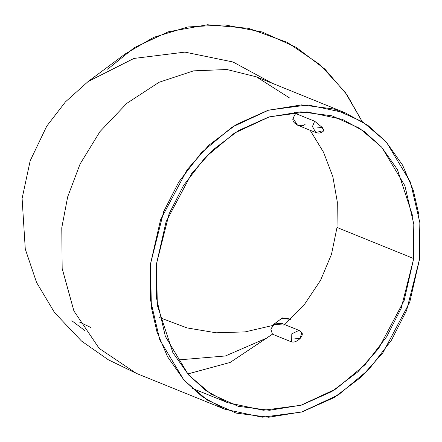 <?xml version="1.0" encoding="UTF-8"?>
<svg xmlns="http://www.w3.org/2000/svg" width="442" height="442" viewBox="0 0 442 442"><rect width="100%" height="100%" fill="white"/><g stroke="black" fill="none" stroke-linecap="round" stroke-linejoin="round"><path stroke-width="0.66" d="M305.3 124.108C301.543 128.384 291.206 123.395 293.035 118.196L295.632 113.528L314.643 121.23L322.262 127.489C324.268 130.373 324.207 131.517 322.091 130.909L315.803 132.561L312.444 126.55L314.643 121.23L295.632 113.528L294.245 112.163L295.632 113.528L293.035 118.196L297.405 125.108L315.803 132.561C318.715 133.589 321.301 133.053 323.561 130.954L322.262 127.489L314.643 121.23L312.444 126.55L315.803 132.561M300.969 331.87C303.019 333.13 302.72 335.345 300.085 338.522C296.941 341.434 294.068 342.556 291.455 341.881L272.443 334.18L270.852 329.229L273.714 324.362L284.178 325.069M310.129 130.263L323.616 152.368L332.843 176.651L337.323 202.071L337.008 227.475L413.706 258.548L413.889 224.542L404.911 185.784L381.916 147.457L364.186 131.418L342.511 119.428L306.991 111.892L269.393 116.843L234.304 133.175L205.204 157.44L183.568 185.452L169.115 213.757L156.556 263.587L156.374 297.593L165.352 336.351L188.347 374.678L206.083 390.722L227.752 402.706L263.272 410.242L300.869 405.292L335.959 388.96L365.059 364.7L386.695 336.682L401.148 308.378L413.706 258.548L337.008 227.475L331.494 254.294L320.577 280.289L304.682 304.102L284.72 324.605L304.682 304.102L320.577 280.289L331.494 254.294L337.008 227.475L337.323 202.071L332.843 176.651L323.616 152.368L310.129 130.263M272.443 334.18L230.149 362.44L187.723 373.965L230.149 362.44L266.648 338.097L225.431 355.97L177.253 360.015L225.431 355.97L266.648 338.097L272.443 334.18L291.455 341.881L291.184 334.124L298.974 330.378L291.184 334.124L291.455 341.881C294.068 342.556 296.941 341.434 300.085 338.522L294.731 338.158L300.085 338.522L301.836 332.5L298.974 330.378L281.62 323.345L274.272 323.98L270.852 329.229L272.443 334.18M90.737 327.445L79.477 322.063M71.842 320.732L84.521 330.318M345.191 112.82L367.871 125.362L386.43 142.153L410.502 182.27L419.9 222.84L419.707 258.432L406.563 310.588L391.435 340.207L368.788 369.534L338.329 394.933L301.604 412.027L262.25 417.204L225.072 409.314L202.392 396.772L183.833 379.982L159.766 339.865L150.363 299.295L150.556 263.703L151.346 307.328L156.971 331.881L167.623 356.887L184.275 380.479L207.32 400.12L236.094 413.099L268.714 417.254L302.345 411.8L333.975 397.64L361.252 377.009L382.943 352.672L409.728 302.273L419.707 258.432L418.922 214.806L413.292 190.259L402.64 165.247L385.988 141.661L362.948 122.014L334.169 109.036L301.549 104.881L267.918 110.334L236.288 124.495L209.011 145.125L187.32 169.463L160.534 219.867L150.556 263.703L163.7 211.547L178.828 181.927L201.475 152.6L231.934 127.202L268.659 110.108L308.013 104.931L345.191 112.82L256.415 76.853L226.939 69.516L193.596 70.853L159.109 82.251L126.865 103.29L99.92 131.666L80.09 163.982L67.67 196.856L61.781 227.735L62.173 268.498L73.908 310.958L99.179 348.418L136.296 373.346L99.179 348.418L73.908 310.958L62.173 268.498L61.781 227.735L67.67 196.856L80.09 163.982L99.92 131.666L126.865 103.29L159.109 82.251L193.596 70.853L226.939 69.516L256.415 76.853L289.626 98.002M272.388 83.328L233 61.99L184.894 52.117L133.904 58.449L88.196 81.483L133.904 58.449L184.894 52.117L233 61.99L272.388 83.328M272.449 325.544L245.1 331.892L216.105 332.793L187.071 327.925L159.639 317.599L187.071 327.925L216.105 332.793L245.1 331.892L272.449 325.544M107.638 69.223L134.396 47.614L168.319 31.796L207.525 24.746L248.57 28.321L287.306 42.393L320.174 64.808L345.191 92.273L362.114 121.484L346.931 94.726L324.992 69.206L296.322 47.416L262.161 31.984L224.923 24.918L187.773 26.962L153.733 37.332L124.948 54.101L88.196 81.483L65.477 101.837L46.736 126.169L30.155 160.838L22.1 198.469L25.277 249.061L36.553 282.46L54.532 312.571L81.521 341.053L108.284 359.755L136.296 373.346L225.072 409.314M413.706 258.548L404.17 300.433L378.579 348.589L357.86 371.844L331.798 391.551L301.582 405.082L269.449 410.292L238.282 406.32L210.79 393.921L188.773 375.153L172.861 352.617L157.308 305.267L156.556 263.587L166.093 221.702L191.684 173.546L212.409 150.291L238.465 130.583L268.686 117.053L300.814 111.843L331.981 115.815L359.479 128.213L381.49 146.982L397.402 169.518L412.955 216.867L413.706 258.548M290.598 319.301L281.565 318.516L290.792 319.113M282.543 317.909L290.317 319.036M322.262 127.489L316.914 127.119L322.262 127.489M227.752 402.706L191.861 388.164M273.714 324.362L281.565 318.516"/></g></svg>
